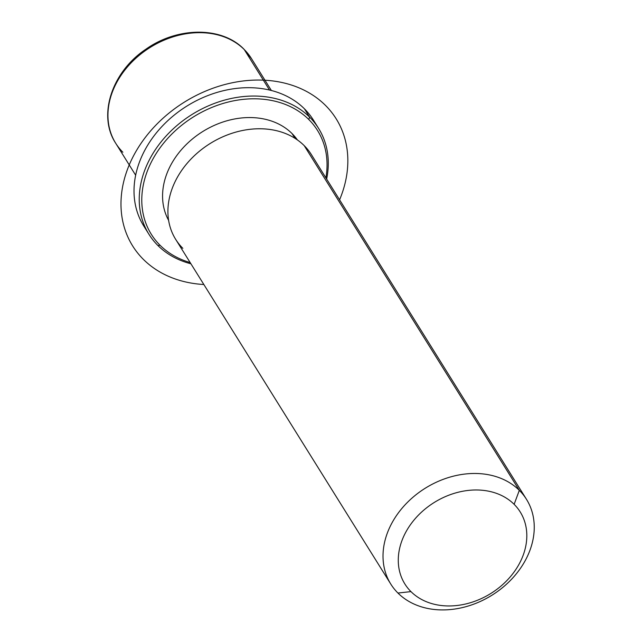 <?xml version="1.0" encoding="UTF-8"?>
<svg xmlns="http://www.w3.org/2000/svg" width="642" height="642" viewBox="0 0 642 642"><rect width="100%" height="100%" fill="white"/><g stroke="black" fill="none" stroke-linecap="round" stroke-linejoin="round"><path stroke-width="0.96" d="M295.031 138.351L292.062 133.584A75.997 59.883 -32 0 1 297.431 139.956A75.997 59.883 148 0 0 292.062 133.584L295.031 138.351M168.605 220.342A75.997 59.883 -32 0 1 198.314 134.475A75.997 59.883 -32 0 1 292.062 133.584A75.997 59.883 148 0 0 198.314 134.475A75.997 59.883 148 0 0 168.605 220.342M390.769 584.051A79.993 63.036 148 0 0 397.944 593.048A79.993 63.036 148 0 0 498.048 591.097A79.993 63.036 148 0 0 526.496 499.348A79.993 63.036 148 0 0 519.322 490.352L304.22 145.646L519.322 490.352A79.993 63.036 148 0 0 419.218 492.302A79.993 63.036 148 0 0 390.769 584.051L175.667 239.346A79.993 63.036 -32 0 1 204.116 147.596A79.993 63.036 -32 0 1 304.22 145.646A79.993 63.036 148 0 0 198.402 152.082A79.993 63.036 148 0 0 182.85 248.342M304.22 145.646A79.993 63.036 -32 0 1 311.402 154.642L526.496 499.348M519.322 490.352L514.13 504.323A67.996 53.583 148 0 0 424.185 509.796A67.996 53.583 148 0 0 410.96 591.611L397.944 593.048A79.993 63.036 -32 0 1 413.504 496.788A79.993 63.036 -32 0 1 519.322 490.352A79.993 63.036 -32 0 1 503.761 586.611A79.993 63.036 -32 0 1 397.944 593.048L410.96 591.611A67.996 53.583 148 0 0 500.904 586.138A67.996 53.583 148 0 0 514.13 504.323L519.322 490.352M410.96 591.611A67.996 53.583 -32 0 1 424.185 509.796A67.996 53.583 -32 0 1 514.13 504.323A67.996 53.583 -32 0 1 500.904 586.138A67.996 53.583 -32 0 1 410.96 591.611M244.249 49.546A79.993 63.036 -32 0 1 251.431 58.542A79.993 63.036 148 0 0 244.249 49.546L269.528 90.057L244.249 49.546A79.993 63.036 148 0 0 144.153 51.496A79.993 63.036 148 0 0 115.696 143.238A79.993 63.036 -32 0 1 144.153 51.496A79.993 63.036 -32 0 1 244.249 49.546A3.996 2.424 -45.1 0 0 244.04 49.273A3.996 2.424 134.9 0 1 244.249 49.546M243.751 49.057A3.996 2.424 134.9 0 1 244.04 49.273C222.052 26.37 177.625 26.667 146.047 49.113C111.965 71.583 97.327 115.464 115.696 143.238A79.993 63.036 148 0 0 122.879 152.242M315.816 124.315A99.991 78.797 148 0 0 304.396 108.779A99.991 78.797 148 0 0 176.775 113.088A99.991 78.797 148 0 0 146.48 229.98M308.746 119.468A97.993 77.225 -32 0 1 325.887 177.858A97.993 77.225 148 0 0 308.746 119.468L309.613 117.141A99.991 78.797 148 0 0 184.487 119.573A99.991 78.797 148 0 0 148.92 234.258A99.991 78.797 148 0 0 157.9 245.509A99.991 78.797 148 0 0 190.915 263.782A99.991 78.797 -32 0 1 157.9 245.509L160.067 245.268A97.993 77.225 -32 0 1 179.126 127.357A97.993 77.225 -32 0 1 308.746 119.468A97.993 77.225 148 0 0 179.126 127.357A97.993 77.225 148 0 0 160.067 245.268A97.993 77.225 148 0 0 190.152 262.554A97.993 77.225 -32 0 1 160.067 245.268L157.9 245.509A99.991 78.797 -32 0 1 177.344 125.19A99.991 78.797 -32 0 1 309.613 117.141L304.396 108.779L309.613 117.141A99.991 78.797 -32 0 1 326.65 179.086A99.991 78.797 148 0 0 318.584 128.384A99.991 78.797 148 0 0 309.613 117.141L308.746 119.468M148.92 234.258L143.704 225.904A99.991 78.797 -32 0 1 179.27 111.218A99.991 78.797 -32 0 1 304.396 108.779A99.991 78.797 -32 0 1 313.376 120.03L318.584 128.384M339.586 199.814A119.99 94.559 148 0 0 281.838 82.481A119.99 94.559 148 0 0 131.361 160.179A119.99 94.559 148 0 0 186.974 282.255A119.99 94.559 148 0 0 203.851 284.51M244.04 49.273L251.431 58.542L271.381 90.506M115.696 143.238L135.647 175.21"/></g></svg>
